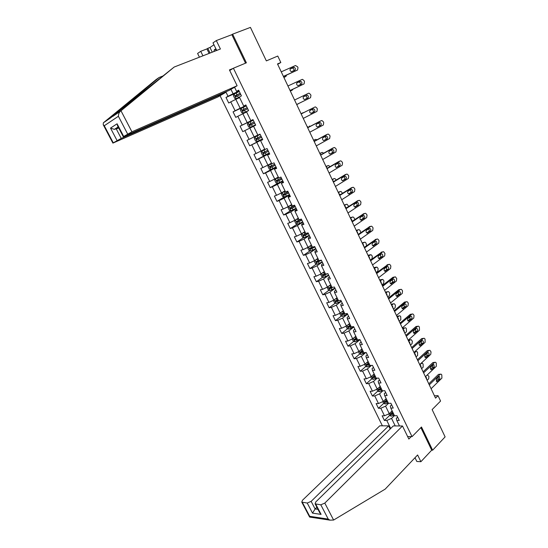 <?xml version="1.0" encoding="UTF-8"?>
<svg xmlns="http://www.w3.org/2000/svg" width="548" height="548" viewBox="0 0 548 548"><rect width="100%" height="100%" fill="white"/><g stroke="black" fill="none" stroke-linecap="round" stroke-linejoin="round"><path stroke-width="0.82" d="M220.056 95.715L382.381 425.81M415 457.724L416.829 461.478L420.891 461.711L431.708 450.168L432.639 450.203L445.106 436.886L432.132 409.589L440.578 401.054L438.037 395.677L434.441 395.786M432.639 450.203L421.487 427.002L412.028 436.646L233.407 68.226L246.388 62.815L232.612 34.161L231.838 34.682L245.538 63.171M232.612 34.161L250.429 27.4L266.349 60.89L277.774 56.047L280.823 62.506L277.507 63.938L435.557 398.149L438.037 395.677M412.028 436.646L407.623 436.544M229.715 70.514L233.407 68.226M397.622 417.096L396.307 418.384L396.82 420.487L399.273 420.487L396.958 415.72L394.505 415.733L390.793 408.102L393.231 408.061L390.895 403.26L388.457 403.314L384.717 395.622L387.148 395.546L384.792 390.703L382.367 390.806L378.6 383.059L381.018 382.936L378.647 378.065L376.236 378.209L372.441 370.407L374.846 370.243L372.455 365.338L370.058 365.523L366.235 357.666L368.626 357.46L366.222 352.515L363.838 352.741L359.988 344.836L362.365 344.582L359.947 339.602L357.57 339.876L353.693 331.91L356.056 331.609L353.618 326.594L351.261 326.916L347.357 318.888L349.706 318.546L347.254 313.49L344.904 313.86L340.966 305.777L343.308 305.387L340.835 300.297L338.5 300.708L334.54 292.57L336.862 292.125L334.369 287.001L332.054 287.467L328.06 279.268L330.369 278.774L327.862 273.616L325.553 274.123L321.532 265.862L323.834 265.328L321.306 260.129L319.011 260.684L314.963 252.361L317.244 251.779L314.696 246.538L312.422 247.148L308.339 238.764L310.606 238.127L308.045 232.852L305.777 233.51L301.667 225.064L303.921 224.379L301.338 219.056L299.092 219.769L294.947 211.261L297.187 210.521L294.584 205.164L292.351 205.925L288.18 197.355L290.399 196.568L287.775 191.17L285.563 191.985L281.357 183.347L283.563 182.505L280.919 177.066L278.72 177.936L274.486 169.236L276.671 168.339L274.014 162.859L271.829 163.777L267.561 155.016L269.732 154.063L267.047 148.542L264.883 149.515L260.588 140.685L262.739 139.678L260.04 134.116L257.889 135.151L253.56 126.252L255.697 125.184L252.971 119.58L250.84 120.67L246.477 111.703L248.593 110.58L245.846 104.935L243.737 106.079L239.339 97.044L241.435 95.866L238.675 90.173L236.578 91.379L234.565 87.242M396.82 420.487L399.492 425.967M390.703 428.488L386.778 420.474L384.408 420.467L389.628 415.453M225.831 91.831L228.016 96.297L226.002 97.455L228.721 103.01L230.749 101.873L235.099 110.764L233.064 111.867L235.77 117.375L237.811 116.292L242.127 125.115L240.079 126.163L242.757 131.636L244.819 130.609L249.107 139.363L247.038 140.357L249.703 145.789L251.779 144.816L256.032 153.502L253.95 154.447L256.587 159.838L258.683 158.913L262.91 167.544L260.807 168.428L263.43 173.778L265.54 172.915L269.732 181.477L267.609 182.306L270.219 187.621L272.342 186.806L276.507 195.307L274.37 196.088L276.952 201.363L279.096 200.595L283.227 209.035L281.076 209.768L283.645 215.001L285.803 214.289L289.906 222.666L287.734 223.344L290.289 228.543L292.461 227.879L296.53 236.195L294.351 236.825L296.879 241.983L299.064 241.373L303.106 249.628L300.914 250.21L303.428 255.334L305.626 254.765L309.641 262.958L307.428 263.499L309.921 268.582L312.141 268.061L316.121 276.199L313.901 276.692L316.374 281.741L318.607 281.268L322.56 289.344L320.32 289.789L322.779 294.797L325.026 294.372L328.951 302.393L326.697 302.791L329.143 307.771L331.396 307.387L335.301 315.353L333.033 315.703L335.458 320.649L337.726 320.313L341.596 328.218L339.322 328.526L341.726 333.431L344.014 333.143L347.857 340.993L345.562 341.253L347.953 346.131L350.247 345.884L354.07 353.679L351.761 353.898L354.138 358.735L356.447 358.529L360.235 366.27L357.919 366.448L360.276 371.256L362.598 371.092L366.359 378.778L364.03 378.915L366.372 383.682L368.708 383.566L372.448 391.197L370.106 391.293L372.428 396.033L374.77 395.951L378.483 403.534L376.134 403.588L378.442 408.294L380.798 408.253L384.484 415.781L382.12 415.795L384.408 420.467M390.793 408.102L390.313 406.068L391.649 404.801M392.163 410.911L389.258 413.692L385.58 406.157L388.594 403.307M384.484 415.781L389.258 413.692M380.798 408.253L385.58 406.157M384.717 395.622L384.278 393.67L385.628 392.423M386.203 398.684L383.271 401.431L379.565 393.841L382.888 390.786M378.483 403.534L383.271 401.431M374.77 395.951L379.565 393.841M378.6 383.059L378.202 381.182L379.565 379.949M380.209 386.374L377.243 389.08L373.51 381.435L377.168 378.154M372.448 391.197L377.243 389.08M368.708 383.566L373.51 381.435M372.441 370.407L372.078 368.605L373.455 367.393M374.174 373.976L371.174 376.64L367.413 368.941L371.448 365.413M366.359 378.778L371.174 376.64M362.598 371.092L367.413 368.941M366.235 357.666L365.913 355.94L367.311 354.748M368.092 361.488L365.057 364.112L361.276 356.364L365.742 352.563M360.235 366.27L365.057 364.112M356.447 358.529L361.276 356.364M359.988 344.836L359.707 343.192L361.118 342.014M361.975 348.912L358.906 351.501L355.09 343.699L359.968 339.65M354.07 353.679L358.906 351.501M350.247 345.884L355.09 343.699M353.693 331.91L353.453 330.341L354.878 329.184M355.81 336.253L352.7 338.801L348.864 330.937L353.796 326.957M347.857 340.993L352.7 338.801M344.014 333.143L348.864 330.937M347.357 318.888L347.158 317.408L348.603 316.271M349.597 323.498L346.459 326.005L342.596 318.087L347.583 314.175M341.596 328.218L346.459 326.005M337.726 320.313L342.596 318.087M340.966 305.777L340.815 304.373L342.274 303.256M343.343 310.661L340.171 313.12L336.28 305.147L341.322 301.304M335.301 315.353L340.171 313.12M331.396 307.387L336.28 305.147M334.54 292.57L334.424 291.255L335.903 290.152M337.047 297.728L333.835 300.146L329.917 292.118L335.02 288.337M328.951 302.393L333.835 300.146M325.026 294.372L329.917 292.118M328.06 279.268L327.992 278.035L329.485 276.952M330.704 284.7L327.457 287.077L323.512 278.987L328.67 275.281M322.56 289.344L327.457 287.077M318.607 281.268L323.512 278.987M321.532 265.862L321.512 264.718L323.019 263.663M324.32 271.582L321.032 273.918L317.059 265.766L322.279 262.129M316.121 276.199L321.032 273.918M312.141 268.061L317.059 265.766M314.963 252.361L314.984 251.306L316.511 250.272M317.888 258.368L314.559 260.656L310.558 252.45L315.84 248.881M309.641 262.958L314.559 260.656M305.626 254.765L310.558 252.45M308.339 238.764L308.408 237.798L309.949 236.777M311.408 245.059L308.045 247.306L304.01 239.038L309.353 235.544M303.106 249.628L308.045 247.306M299.064 241.373L304.01 239.038M301.667 225.064L301.784 224.187L303.345 223.194M304.88 231.653L301.475 233.852L297.413 225.529L302.818 222.104M296.53 236.195L301.475 233.852M292.461 227.879L297.413 225.529M294.947 211.261L295.105 210.473L296.687 209.5M298.304 218.152L294.865 220.303L290.769 211.918L296.235 208.569M289.906 222.666L294.865 220.303M285.803 214.289L290.769 211.918M288.18 197.355L288.385 196.664L289.988 195.711M291.68 204.548L288.2 206.651L284.076 198.205L289.604 194.93M283.227 209.035L288.2 206.651M279.096 200.595L284.076 198.205M281.357 183.347L283.234 181.82M285.008 190.848L281.487 192.903L277.336 184.395L282.926 181.196M276.507 195.307L281.487 192.903M272.342 186.806L277.336 184.395M274.486 169.236L276.425 167.825M278.288 177.045L274.733 179.052L270.548 170.483L276.199 167.359M269.732 181.477L274.733 179.052M265.54 172.915L270.548 170.483M267.561 155.016L269.575 153.728M271.52 163.146L267.917 165.099L263.704 156.461L269.424 153.426M262.91 167.544L267.917 165.099M258.683 158.913L263.704 156.461M260.588 140.685L262.663 139.521M264.698 149.138L261.06 151.043L256.807 142.343L262.595 139.384M256.032 153.502L261.06 151.043M251.779 144.816L256.807 142.343M257.827 135.027L254.142 136.884L249.867 128.116L253.573 126.287M249.107 139.363L254.142 136.884M244.819 130.609L249.867 128.116M250.84 120.67L253.018 119.676M253.06 119.765L247.182 122.615L242.867 113.779L246.621 112.011M242.127 125.115L247.182 122.615M237.811 116.292L242.867 113.779M243.737 106.079L245.984 105.216M246.114 105.476L240.161 108.237L235.818 99.339L239.613 97.619M235.099 110.764L240.161 108.237M230.749 101.873L235.818 99.339M236.578 91.379L238.901 90.646M239.113 91.078L233.092 93.749L230.948 89.351M228.016 96.297L233.092 93.749M277.692 64.322L280.823 62.506M394.437 415.596L391.553 418.391L395.231 425.926M386.778 420.474L391.553 418.391M226.002 97.455L238.099 92.071M233.064 111.867L246.244 105.743M240.079 126.163L253.108 119.861M249.703 145.789L262.526 139.233M256.587 159.838L269.267 153.104M263.43 173.778L273.425 168.277M270.219 187.621L278.062 183.148M276.952 201.363L284.248 197.054M283.645 215.001L290.762 210.651M290.289 228.543L297.242 224.146M296.879 241.983L303.681 237.551M303.428 255.334L310.079 250.854M309.921 268.582L316.436 264.061M316.374 281.741L322.751 277.172M322.779 294.797L329.033 290.193M329.143 307.771L335.266 303.119M335.458 320.649L341.466 315.956M341.726 333.431L347.624 328.697M347.953 346.131L353.741 341.349M356.638 338.959L356.988 338.678M354.138 358.735L359.824 353.919M362.249 351.864L363.071 351.165M360.276 371.256L365.859 366.4M367.92 364.605L369.112 363.571M366.372 383.682L371.859 378.791M373.722 377.127L375.106 375.894M372.428 396.033L377.819 391.094M379.593 389.47L380.99 388.196M378.442 408.294L383.744 403.314M385.463 401.705L386.463 400.766M391.306 413.836L391.95 413.219M281.247 71.843L295.468 65.527L297.571 66.76L297.989 67.651L297.564 70.007L283.398 76.384M283.46 76.515L297.564 70.007M293.57 67.349L293.995 67.288C295.482 68.082 295.79 69.062 294.92 70.219L291.433 71.658C289.94 70.85 289.639 69.87 290.515 68.712L293.57 67.349L292.516 68.116C293.728 68.603 294.16 69.473 293.796 70.726M290.139 69.048L292.091 68.178M239.305 91.482L234.078 94.098L233.414 95.66L234.77 98.434L236.332 98.729L239.401 97.174M236.332 98.729L239.421 97.222M283.919 77.494L285.892 76.46L283.864 77.378M240.161 93.242L235.311 95.688L235.983 96.695L240.702 94.352M236.715 96.318L236.277 95.256L240.188 93.297M285.892 76.46L286.563 75.117M213.857 51.56L214.48 49.532L216.474 49.971M215.974 48.95L214.48 49.532M162.681 76.076L159.098 77.494L156.077 79.583L103.36 122.821L103.23 124.732L104.278 125.739L113.272 142.836L112.902 143.11L217.878 96.982L225.351 92.619L121.231 138.404L113.272 142.836M159.098 77.494L110.628 117.895L174.168 67.048L220.412 48.998L216.316 40.573L213.008 42.854L216.7 50.45M209.117 53.409L206.918 48.923L200.726 51.307L202.938 55.821M200.726 51.307L197.595 53.457L199.431 57.191M237.12 85.748L131.917 131.808L123.273 136.705L229.331 90.297L237.12 85.748L229.427 69.925L233.208 68.349M213.939 44.778L209.973 47.491L207.781 48.334L210.076 53.033M216.316 40.573L231.838 34.682M206.918 48.923L207.781 48.334M127.616 133.972L118.402 116.279C118.437 114.142 119.094 112.47 120.382 111.278L174.168 67.048M225.118 92.146L225.351 92.619M117.039 140.514L110.525 128.095L114.374 129.369L118.752 128.054M209.973 47.491L212.261 52.183M117.71 126.054L117.087 123.793L123.677 136.411M333.616 520.045L329.882 520.141L328.245 519.1L320.806 504.811L324.806 503.098L333.616 520.045L385.182 489.124L417.617 454.97L420.891 461.711M390.176 429.009L388.635 425.871L379.812 425.789L302.469 500.262L301.77 502.126L307.229 503.043L311.141 501.365L315.114 508.955L312.531 513.147L307.229 503.043M388.635 425.871L311.141 501.365M411.212 436.626L408.842 439.044L402.492 425.995L393.334 425.912L315.764 501.947L315.093 503.845L320.806 504.811M402.492 425.995L324.806 503.098M431.708 450.168L420.864 427.632M316.86 507.229L315.114 508.955L317.963 509.345M315.751 504.153L321.101 514.387L319.505 512.284M302.386 502.406L309.695 516.312L309.627 517.065L310.305 517.168M287.933 85.981L301.996 79.46L302.551 79.371L304.072 80.659L304.489 81.542L304.078 83.899L290.07 90.495M290.098 90.564L304.078 83.899M300.119 81.31L300.571 81.241C302.017 82.036 302.318 83.008 301.455 84.159L297.975 85.639C296.523 84.837 296.228 83.858 297.098 82.714L300.119 81.31L299.085 82.029C300.331 82.59 300.722 83.488 300.242 84.728M296.797 82.954L298.633 82.097M294.571 100.017L308.476 93.29L309.065 93.201L310.531 94.455L310.942 95.338L310.545 97.702L296.687 104.497M296.694 104.504L310.545 97.702M306.62 95.16L307.099 95.092C308.51 95.886 308.791 96.859 307.949 97.996L304.476 99.524C303.058 98.722 302.777 97.749 303.633 96.612L305.599 95.852C306.928 96.537 307.257 97.476 306.579 98.667M303.455 96.729L305.12 95.921M246.319 105.901L241.099 108.497L240.428 110.025L241.771 112.772L243.339 113.094L248.552 110.497M243.339 113.094L248.566 110.525M290.351 91.091L292.324 90.078L290.317 91.023M247.169 107.648L242.326 110.093L242.997 111.08L247.703 108.751M243.792 110.682L243.278 109.648L247.182 107.682M292.324 90.078L292.94 89.221M250.299 127.348L255.498 124.78L250.299 127.348L248.717 127.006L247.388 124.28L248.059 122.827L250.258 127.342M296.728 104.586L298.708 103.606L296.728 104.579M248.059 122.827L253.279 120.211M250.854 124.923L250.224 123.93L254.121 121.957L250.977 123.499L249.285 124.389L249.963 125.362L254.656 123.047M301.16 113.95L314.908 107.018L315.525 106.928L316.943 108.155L317.354 109.031L316.956 111.402L303.263 118.395M314.908 107.018L301.147 113.922M313.072 108.922L313.579 108.847C314.956 109.641 315.23 110.607 314.394 111.73L310.928 113.306C309.552 112.504 309.284 111.539 310.12 110.415L313.072 108.922M311.791 109.573L312.065 109.573C313.442 110.367 313.716 111.326 312.881 112.45L311.182 113.313M307.702 127.787L321.292 120.649L321.943 120.553L323.313 121.759L323.717 122.629L323.334 124.999L309.791 132.198M319.874 121.3L307.661 127.698M319.484 122.581L320.011 122.505C321.354 123.3 321.614 124.252 320.792 125.369L317.34 126.992C315.997 126.191 315.737 125.232 316.566 124.115L319.484 122.581M318.347 123.184L318.491 123.19C319.833 123.985 320.094 124.937 319.272 126.054L317.47 127.006M314.196 141.521L327.636 134.192L328.307 134.089L329.636 135.267L330.04 136.13L329.656 138.507L316.271 145.898M326.272 134.781L314.134 141.377M325.848 136.144L326.396 136.062C327.704 136.856 327.957 137.808 327.149 138.911L323.704 140.583C322.395 139.781 322.142 138.829 322.964 137.719L325.848 136.144M324.813 136.712L324.868 136.719C326.176 137.507 326.423 138.459 325.615 139.562L323.752 140.589M260.177 134.404L254.998 136.973L254.293 138.425L255.615 141.137L257.204 141.5L262.389 138.952M254.998 136.973L260.184 134.418M301.058 113.731L303.023 112.737L301.044 113.703M261.019 136.144L256.197 138.576L256.875 139.535L261.547 137.226M261.54 137.212L257.855 139.041L257.122 138.103L256.197 138.576M303.674 112.648L303.023 112.737M265.554 149.22L261.862 151.056L261.149 152.474L262.465 155.159L264.054 155.543L269.226 153.015M261.862 151.056L266.451 148.809M307.387 127.122L307.969 126.725M307.353 127.04L307.873 126.773M267.869 150.227L263.054 152.659L263.739 153.604L268.397 151.31M268.376 151.269L264.705 153.098L263.972 152.173L263.054 152.659M310.504 126.211L309.332 126.102M271.698 163.516L268.684 165.03L267.958 166.414L269.26 169.079L270.856 169.49L276.014 166.982M268.684 165.03L271.726 163.571M313.675 140.418L315.6 139.377L314.292 139.939M313.614 140.288L314.127 140.007M274.671 164.215L269.863 166.633L270.548 167.572L275.192 165.284M275.165 165.222L271.507 167.044L270.685 166.626M314.401 141.233L314.059 141.22M317.121 139.747L315.6 139.377M320.649 155.153L333.931 147.631L334.636 147.528L335.91 148.679L336.314 149.536L335.945 151.919L322.704 159.502M332.622 148.166L320.553 154.961M332.163 149.611L332.732 149.529C334.013 150.316 334.253 151.262 333.458 152.365L330.026 154.077C328.745 153.276 328.505 152.33 329.314 151.227L332.163 149.611M331.211 150.152C332.478 150.953 332.711 151.892 331.917 152.974L330.006 154.07M278.453 177.388L275.452 178.908L274.712 180.251L276.007 182.902L277.61 183.333L282.754 180.84M277.569 183.32L275.432 178.936L278.494 177.463M319.922 153.625L321.827 152.556L320.573 153.063M319.84 153.447L320.347 153.159M281.419 178.093L276.617 180.511L277.315 181.436L281.939 179.162M281.898 179.073L278.254 180.895L277.446 180.504M321.107 154.646L320.299 154.426M323.601 153.234L322.525 152.447L321.827 152.556M327.046 168.688L340.185 160.975L340.911 160.872L342.151 161.996L342.548 162.845L342.178 165.236L329.088 173.01M338.931 161.454L326.93 168.442M338.438 162.982L339.027 162.9C340.274 163.688 340.507 164.626 339.719 165.715L336.301 167.469C335.054 166.674 334.828 165.729 335.616 164.647L338.438 162.982M337.554 163.503C338.746 164.332 338.952 165.263 338.171 166.297L336.225 167.448M285.159 191.156L282.172 192.677L281.425 193.985L282.706 196.616L284.316 197.068L289.447 194.602M282.172 192.677L285.207 191.259M326.129 166.743L328.005 165.647L326.814 166.106M326.012 166.51L326.519 166.215M288.118 191.875L283.33 194.287L284.022 195.191L288.632 192.93M288.584 192.828L284.96 194.643L284.159 194.28M327.601 168.044L326.498 167.53M329.971 166.661L328.731 165.537L328.005 165.647M333.403 182.135L346.398 174.23L347.144 174.12L348.336 175.223L348.734 176.066L348.377 178.456L335.431 186.423M345.199 174.661L333.259 181.826M344.671 176.264L345.274 176.175C346.494 176.956 346.713 177.894 345.946 178.97L342.534 180.772C341.322 179.977 341.103 179.045 341.877 177.963L344.671 176.264M343.843 176.764C344.959 177.614 345.144 178.538 344.384 179.525L342.411 180.73M291.817 204.829L288.844 206.349L288.084 207.624L289.358 210.233L290.967 210.713L296.084 208.261M288.844 206.349L291.872 204.952M332.287 179.765L334.15 178.641L333.006 179.052M332.15 179.484L332.65 179.182M294.769 205.555L289.988 207.959L290.687 208.857L295.283 206.603M295.221 206.48L291.611 208.295L290.824 207.952M333.972 181.395L332.657 180.552M336.267 180.004L334.89 178.532L334.15 178.641M339.719 195.478L352.563 187.389L353.33 187.279L354.488 188.354L354.878 189.19L354.529 191.588L341.726 199.732M351.419 187.779L339.548 195.122M350.857 189.444L351.48 189.355C352.665 190.135 352.878 191.067 352.117 192.143L348.727 193.978C347.542 193.191 347.329 192.259 348.096 191.19L350.857 189.444M350.083 189.937C351.138 190.8 351.295 191.711 350.556 192.656L348.562 193.924M295.454 219.933L294.694 221.166L295.961 223.755L297.578 224.248L302.681 221.824M296.31 219.399L298.42 218.399M295.488 219.912L298.496 218.542M338.404 192.704L340.246 191.553L339.157 191.916M338.246 192.369L338.739 192.06M301.373 219.131L296.605 221.529L297.304 222.419L301.88 220.173M301.804 220.029L298.215 221.844L297.441 221.529M340.212 194.704L338.774 193.485M342.521 193.252L341.014 191.437L340.246 191.553M345.98 208.726L358.68 200.458L359.474 200.342L360.591 201.397L360.981 202.226L360.639 204.63L347.98 212.96M357.597 200.801L345.788 208.322M357.001 202.541L357.639 202.445C358.796 203.226 359.002 204.151 358.255 205.212L354.878 207.096C353.72 206.308 353.515 205.384 354.268 204.322L357.001 202.541M356.269 203.013C357.262 203.89 357.399 204.788 356.68 205.699L354.672 207.021M301.934 233.558L301.256 234.606L302.51 237.181L304.133 237.695L309.223 235.284M303.181 232.749L304.983 231.873M302.338 233.297L305.065 232.037M344.48 205.548L346.302 204.377L345.267 204.699M344.295 205.164L344.781 204.856M306.716 233.236L303.167 235.01L303.866 235.88L308.428 233.647M308.346 233.482L304.77 235.291L304.01 234.996M346.336 207.966L344.843 206.322M348.706 206.425L347.09 204.253L346.302 204.377M352.206 221.885L364.763 213.439L365.571 213.316L366.653 214.343L367.037 215.172L366.701 217.583L354.193 226.084M363.728 213.741L351.987 221.426M363.098 215.542L363.756 215.446C364.886 216.22 365.084 217.138 364.345 218.2L360.981 220.125C359.851 219.337 359.659 218.419 360.399 217.357L363.098 215.542M362.413 216.008C363.345 216.892 363.461 217.768 362.762 218.652L360.748 220.022M308.339 247.107L307.771 247.949L309.017 250.505L310.648 251.039L315.723 248.648M309.997 245.997L311.497 245.244M309.106 246.593L311.586 245.429M350.514 218.31L352.316 217.111L351.337 217.398M350.309 217.878L350.789 217.556M312.374 247.052L309.682 248.381L310.387 249.244L314.936 247.025M314.84 246.84L311.278 248.648L310.531 248.367M352.275 221.234L351.302 219.084L350.878 219.077M354.796 219.543L354.193 217.994L353.118 216.987L352.316 217.111M358.385 234.955L370.797 226.331L371.626 226.201L372.674 227.208L373.058 228.03L372.729 230.441L360.358 239.12M369.818 226.598L358.145 234.441M369.16 228.454L369.832 228.352C370.934 229.126 371.119 230.037 370.393 231.092L367.05 233.058C365.948 232.277 365.756 231.366 366.489 230.311L369.16 228.454M368.509 228.906C369.386 229.797 369.489 230.667 368.804 231.516L366.783 232.934M314.675 260.581L314.237 261.197L315.477 263.732L317.114 264.287L322.176 261.917M316.771 259.136L317.963 258.526M315.792 259.807L318.059 258.731M356.508 230.982L358.289 229.756L357.358 230.009M356.275 230.503L356.755 230.174M318.847 260.341L316.155 261.663L316.86 262.519L321.388 260.307M321.176 260.156L317.744 261.91L317.004 261.649M358.056 234.263L357.31 231.749L356.864 231.742M360.762 232.626L360.146 230.612L359.111 229.626L358.289 229.756M364.516 247.929L376.798 239.127L377.64 238.996L378.647 239.983L379.031 240.798L378.709 243.216L366.475 252.066M375.866 239.366L364.256 247.367M375.175 241.278L375.86 241.168C376.935 241.942 377.12 242.846 376.401 243.894L373.072 245.901C371.996 245.127 371.818 244.216 372.537 243.168L375.175 241.278M374.558 241.723C375.387 242.606 375.469 243.463 374.805 244.292L372.777 245.751M320.957 273.952L320.662 274.349L321.895 276.87L323.532 277.446L328.581 275.089M322.409 272.938L324.491 271.931M362.461 243.565L364.221 242.319L363.345 242.538M362.207 243.038L362.68 242.709M323.498 272.164L324.382 271.712M325.272 273.534L322.58 274.849L323.286 275.692L327.348 273.726M326.382 273.938L324.156 275.069L323.436 274.829M363.995 246.826L363.276 244.326L362.817 244.326M366.557 245.723L366.064 243.148L365.064 242.189L364.221 242.319M370.612 260.814L382.751 251.84L383.614 251.703L384.97 253.477L384.655 255.895L372.558 264.924M381.874 252.046L370.325 260.204M381.148 254.012L381.846 253.902C382.894 254.669 383.073 255.574 382.367 256.615L379.058 258.663C378.004 257.889 377.832 256.985 378.538 255.943L381.148 254.012M380.559 254.45L380.764 256.978L378.737 258.485M327.204 287.193L328.259 289.913L329.903 290.509L334.938 288.173M368.372 256.067L370.969 254.662L371.941 255.601L372.311 256.396L371.996 258.779L370.256 260.06M328.964 285.981L330.876 285.042M368.098 255.498L369.284 254.991M330.129 285.124L330.752 284.802M331.65 286.631L328.958 287.94L329.663 288.775L332.732 287.33M332.013 287.392L330.526 288.138L329.814 287.912M369.9 259.307L369.201 256.827L368.729 256.82M376.661 273.603L388.669 264.465L389.539 264.328L390.484 265.266L390.861 266.068L390.553 268.493L378.593 277.685M387.833 264.643L376.353 272.945M387.087 266.657L387.792 266.547C388.82 267.308 388.984 268.205 388.299 269.239L384.997 271.329C383.97 270.561 383.805 269.664 384.504 268.63L387.087 266.657M386.525 267.088L386.683 269.575L384.655 271.13M333.396 300.352L334.581 302.866L336.232 303.476L341.253 301.16M374.243 268.486L376.839 267.047L377.778 267.972L378.147 268.76L377.832 271.144L376.113 272.445M335.451 298.934L337.212 298.057M373.948 267.869L375.188 267.356M336.671 298.009L337.082 297.797M337.979 299.64L335.294 300.941L335.999 301.763L338.465 300.633M338.335 300.366L336.856 301.119L336.157 300.9M375.764 271.698L375.085 269.239L374.592 269.232M382.668 286.309L394.539 277.007L395.43 276.863L396.718 278.576L396.416 281.008L384.586 290.365M393.752 277.158L392.923 277.322L382.34 285.604M392.978 279.22L393.697 279.103C394.697 279.857 394.861 280.754 394.183 281.788L390.902 283.912C389.902 283.152 389.738 282.254 390.423 281.22L392.978 279.22M392.443 279.644L392.56 282.09L390.539 283.686M339.698 313.34L340.863 315.723L342.514 316.354L347.521 314.052M380.072 280.823L382.662 279.357L383.573 280.254L383.943 281.042L383.634 283.426L381.935 284.755M341.877 311.798L343.507 310.983M379.764 280.158L381.045 279.644M344.267 312.552L341.582 313.846L342.295 314.662L344.747 313.538M344.61 313.257L343.137 314.004L342.445 313.805M381.586 284.015L380.929 281.562L380.428 281.562M388.642 298.927L400.376 289.46L401.273 289.31L402.164 290.207L402.533 291.002L402.239 293.433L390.539 302.955M399.629 289.591L398.745 289.748L388.285 298.174M398.828 291.694L399.56 291.577C400.54 292.324 400.698 293.214 400.026 294.242L396.766 296.413C395.786 295.653 395.635 294.762 396.307 293.735L398.828 291.694M398.314 292.111L398.396 294.523L396.382 296.16M345.987 326.218L347.096 328.492L348.754 329.143L353.748 326.861M385.867 293.07L387.552 291.728L388.45 291.577L389.333 292.461L389.697 293.242L389.395 295.632L387.717 296.982M348.247 324.58L349.754 323.82M385.532 292.365L386.861 291.851M350.508 325.375L347.822 326.663L348.535 327.464L350.987 326.355M350.843 326.053L349.371 326.8L348.699 326.608M387.368 296.242L386.73 293.81L386.217 293.81M394.567 311.463L406.171 301.832L407.082 301.674L407.938 302.551L408.308 303.339L408.02 305.777L396.457 315.456M406.184 301.818L404.534 302.092L394.19 310.661M404.643 304.085L405.383 303.962C406.342 304.709 406.493 305.592 405.835 306.62L402.595 308.825C401.636 308.072 401.485 307.181 402.15 306.161L404.643 304.085M404.15 304.496L404.198 306.866L402.191 308.545M352.234 339.013L353.289 341.171L354.946 341.836L359.865 339.609M391.621 305.243L393.293 303.873L394.204 303.722L395.053 304.585L395.416 305.359L395.122 307.75L393.457 309.127M354.556 337.273L355.953 336.561M391.265 304.489L393.306 303.859L391.71 304.126M356.707 338.102L354.029 339.383L354.741 340.185L357.186 339.082M357.029 338.76L354.899 339.328M393.115 308.394L392.498 305.976L391.971 305.976M400.451 323.902L411.925 314.114L412.85 313.956L413.678 314.812L414.048 315.6L413.761 318.039L402.328 327.875M411.973 314.079L410.288 314.346L400.054 323.06M410.418 316.395L411.164 316.264C412.103 317.004 412.247 317.888 411.596 318.909L408.376 321.155C407.438 320.402 407.301 319.518 407.952 318.504L410.418 316.395M409.945 316.799L409.952 319.128L407.959 320.84M358.433 351.713L359.433 353.761L361.098 354.446L365.304 352.604M397.341 317.326L398.992 315.943L399.91 315.785L400.739 316.628L400.807 319.792L399.163 321.19M360.824 349.884L362.118 349.213M396.964 316.532L399.033 315.908M362.865 350.747L360.187 352.022L360.899 352.809L363.338 351.713M363.173 351.378L361.064 351.953M398.821 320.457L398.225 318.052L397.684 318.059M406.294 336.267L417.645 326.32L418.576 326.156L419.378 326.992L419.467 330.211L408.157 340.212M417.72 326.259L415.994 326.526L405.876 335.376M416.151 328.615L416.905 328.485C417.823 329.225 417.96 330.101 417.323 331.115L414.124 333.396C413.206 332.657 413.069 331.773 413.713 330.759L416.151 328.615M415.692 329.019L415.672 331.307L413.692 333.061M364.591 364.324L365.537 366.263L367.208 366.961L370.797 365.461M403.02 329.334L404.65 327.93L405.582 327.766L406.383 328.588L406.458 331.752L404.828 333.17M367.03 362.406L368.235 361.776M402.622 328.499L404.725 327.868M368.975 363.303L366.297 364.564L367.016 365.345L369.448 364.262M369.27 363.906L367.181 364.495M404.493 332.444L403.91 330.06L403.362 330.06M412.103 348.542L423.323 338.445L424.262 338.267L425.043 339.089L425.132 342.308L413.952 352.46M423.426 338.363L421.665 338.616L411.658 347.61M421.85 340.76L422.611 340.623C423.508 341.356 423.645 342.226 423.015 343.24L420.611 345.425L419.837 345.562C418.939 344.822 418.809 343.945 419.439 342.932L421.85 340.76M421.405 341.164L421.357 343.404L419.384 345.192M370.708 376.846L371.599 378.675L373.27 379.394L376.312 378.202M408.657 341.267L410.274 339.835L411.212 339.664L412.349 341.233L412.069 343.637L410.459 345.076M373.195 374.846L374.311 374.257M408.246 340.39L410.377 339.753M375.044 375.77L372.373 377.024L373.085 377.798L375.51 376.723M375.332 376.346L373.085 377.798M410.123 344.356L409.555 341.979L409 341.986M417.871 360.735L428.961 350.48L429.913 350.302L431.029 351.878L430.762 354.323L419.706 364.625M429.098 350.378L427.303 350.631L417.405 359.755M427.509 352.823L428.276 352.679C429.153 353.405 429.283 354.275 428.666 355.282L426.282 357.502L425.508 357.645C424.632 356.906 424.501 356.036 425.125 355.029L427.509 352.823M427.077 353.22L427.002 355.426L425.043 357.241M376.777 389.286L377.62 391.005L379.298 391.745L382.271 390.601M414.267 353.118L415.864 351.665L416.809 351.487L417.562 352.282L417.645 355.44L416.055 356.899M379.305 387.196L380.346 386.648M414.932 351.569L415.994 351.563M381.072 388.148L378.401 389.395L379.113 390.162L381.538 389.094M381.346 388.703L379.113 390.162M415.713 356.186L415.165 353.823L414.603 353.83M423.597 372.846L434.564 362.44L435.523 362.262L436.256 363.043L436.352 366.263L425.419 376.709M434.728 362.317L432.899 362.57L423.111 371.825M433.132 364.804L433.9 364.653L434.276 367.249L431.927 369.496L431.139 369.647C430.283 368.914 430.159 368.044 430.769 367.044L433.132 364.804M432.708 365.201L432.605 367.359L430.666 369.208M382.812 401.629L383.6 403.253L385.278 404.006L388.244 402.876M419.83 364.893L421.412 363.42L422.364 363.235L423.097 364.009L423.186 367.167L421.611 368.646M385.374 399.465L386.333 398.951M387.059 400.444L384.388 401.684L385.107 402.444L387.518 401.383M387.32 400.972L385.107 402.444M421.275 367.941L420.741 365.591L420.165 365.598M429.283 384.874L440.133 374.325L441.092 374.133L441.804 374.907L441.907 378.113L431.098 388.71M440.318 374.181L438.455 374.421L428.783 383.812M438.715 376.702L439.489 376.551L439.852 379.134L437.53 381.408L436.735 381.566L436.379 378.969L438.715 376.702M438.297 377.106L438.174 379.223L436.249 381.1M388.799 413.898L389.539 415.411L391.217 416.179L394.183 415.069M427.365 374.853L428.947 376.408L428.687 378.819L427.132 380.319M393.005 412.651L392.094 413.144L391.375 411.664L392.286 411.171M392.094 413.144L390.34 413.884L391.053 414.637L393.464 413.589M393.252 413.158L391.053 414.637M426.796 379.613L426.276 377.284L425.7 377.291L426.276 377.284M234.058 94.14L236.298 98.722M237.531 95.907L238.387 97.667M236.133 93.03L236.989 94.797M236.455 95.133L235.441 95.585M103.36 122.821L110.628 117.895M112.799 116.423L120.382 111.278M118.402 116.279L104.278 125.739M110.525 128.095L117.087 123.793M120.992 110.785L131.917 131.808M118.553 127.663L116.354 129.081L121.231 138.404M143.124 92.133L139.445 93.619M309.695 516.312L328.245 519.1M321.101 514.387L312.531 513.147M241.086 108.538L243.305 113.087M244.545 110.306L245.394 112.052M243.154 107.456L244.011 109.203M243.463 109.511L242.463 109.977M251.511 124.595L252.354 126.328M250.128 121.766L250.977 123.499M250.422 123.786L249.429 124.266M314.394 111.73L312.881 112.45M319.772 121.348L321.292 120.649M320.792 125.369L319.272 126.054M326.108 134.849L327.636 134.192M327.149 138.911L325.615 139.562M254.978 137.014L257.163 141.494M258.423 138.781L259.259 140.5M257.053 135.972L257.889 137.692M257.855 139.041L256.875 139.535M261.848 151.09L264.013 155.536M265.28 152.858L266.109 154.57M263.924 150.07L264.752 151.782M264.705 153.098L263.739 153.604M268.664 165.064L270.815 169.476M272.089 166.839L272.918 168.531M270.739 164.064L271.568 165.763M271.507 167.044L270.548 167.572M332.396 148.255L333.931 147.631M333.458 152.365L331.917 152.974M278.85 180.71L279.672 182.388M277.507 177.963L278.329 179.648M278.254 180.895L277.315 181.436M338.637 161.571L340.185 160.975M339.719 165.715L338.171 166.297M282.151 192.711L284.275 197.061M285.556 194.478L286.371 196.15M284.227 191.752L285.042 193.423M284.96 194.643L284.022 195.191M344.836 174.791L346.398 174.23M345.946 178.97L344.384 179.525M288.823 206.384L290.926 210.699M292.221 208.151L293.029 209.809M290.899 205.445L291.707 207.103M291.611 208.295L290.687 208.857M350.994 187.923L352.563 187.389M352.117 192.143L350.556 192.656M349.364 193.889L349.008 194.006M295.447 219.954L297.537 224.235M298.831 221.721L299.633 223.372M297.523 219.036L298.324 220.68M298.215 221.844L297.304 222.419M357.111 200.958L358.68 200.458M358.255 205.212L356.68 205.699M355.529 207L355.118 207.13M302.044 233.482L304.092 237.681M305.394 235.195L306.195 236.832M304.099 232.53L304.894 234.16M304.77 235.291L303.866 235.88M363.18 213.905L364.763 213.439M364.345 218.2L362.762 218.652M361.653 220.022L361.187 220.159M308.606 246.929L310.606 251.025M311.915 248.573L312.703 250.196M310.62 245.922L311.415 247.545M311.278 248.648L310.387 249.244M369.215 226.762L370.797 226.331M370.393 231.092L368.804 231.516M367.735 232.955L367.222 233.092M315.121 260.273L317.073 264.273M318.381 261.855L319.169 263.465M317.1 259.225L317.888 260.834M317.744 261.91L316.86 262.519M375.202 239.531L376.798 239.127M376.401 243.894L374.805 244.292M373.77 245.799L373.209 245.936M321.58 273.527L323.491 277.432M324.806 275.041L325.587 276.637M323.532 272.425L324.313 274.027M324.156 275.069L323.286 275.692M381.148 252.217L382.751 251.84M382.367 256.615L380.764 256.978M379.764 258.553L379.161 258.69M370.112 254.793L368.564 255.156M327.999 286.679L329.862 290.495M331.184 288.132L331.958 289.714M329.923 285.535L330.697 287.125M330.526 288.138L329.663 288.775M387.052 264.814L388.669 264.465M388.299 269.239L386.683 269.575M385.724 271.219L385.073 271.349M375.962 267.191L374.407 267.52M334.376 299.742L336.191 303.462M337.52 301.126L338.287 302.702M336.267 298.55L337.034 300.133M336.856 301.119L335.999 301.763M392.923 277.322L394.539 277.007M394.183 281.788L392.56 282.09M391.635 283.796L390.943 283.926M381.778 279.501L380.216 279.802M340.698 312.709L342.473 316.34M343.808 314.031L344.569 315.6M342.562 311.476L343.329 313.045M343.137 314.004L342.295 314.662M398.745 289.748L400.376 289.46M400.026 294.242L398.396 294.523M397.512 296.29L396.773 296.413M387.552 291.728L385.984 292.009M346.987 325.587L348.706 329.122M350.049 326.848L350.809 328.403M348.816 324.306L349.576 325.861M349.371 326.8L348.535 327.464M404.534 302.092L406.171 301.832M405.835 306.62L404.198 306.866M403.342 308.695L402.568 308.812M353.22 338.376L354.905 341.822M356.248 339.568L357.001 341.116M355.022 337.047L355.775 338.596M355.563 339.5L354.741 340.185M410.288 314.346L411.925 314.114M411.596 318.909L409.952 319.128M409.137 321.025L408.329 321.128M398.992 315.943L397.403 316.169M359.42 351.069L361.057 354.426M362.406 352.206L363.153 353.741M361.187 349.706L361.933 351.241M361.714 352.117L360.899 352.809M415.994 326.526L417.645 326.32M417.323 331.115L415.672 331.307M414.891 333.266L414.048 333.362M404.65 327.93L403.061 328.129M365.571 363.673L367.167 366.948M368.523 364.756L369.263 366.276M367.311 362.269L368.05 363.79M367.818 364.646L367.016 365.345M421.665 338.616L423.323 338.445M423.015 343.24L421.357 343.404M420.611 345.425L419.727 345.507M410.274 339.835L408.678 340.007M371.674 376.195L373.229 379.38M374.592 377.216L375.325 378.723M373.387 374.743L374.126 376.257M427.303 350.631L428.961 350.48M428.666 355.282L427.002 355.426M426.282 357.502L425.378 357.57M415.864 351.665L414.713 351.768M377.743 388.621L379.25 391.724M380.62 389.587L381.353 391.087M379.428 387.135L380.154 388.635M432.899 362.57L434.564 362.44M434.276 367.249L432.605 367.359M431.927 369.496L430.988 369.558M421.412 363.42L420.967 363.454M383.764 400.972L385.237 403.986M386.607 401.876L387.333 403.362M385.422 399.437L386.148 400.93M438.455 374.421L440.133 374.325M439.852 379.134L438.174 379.223M437.53 381.408L436.564 381.456M389.744 413.226L391.176 416.165M392.553 414.076L393.272 415.555M293.995 67.288L292.516 68.116M236.277 95.256L235.311 95.688M123.273 136.705L117.416 125.492M114.374 129.369L118.163 126.917M112.902 143.11L103.23 124.732M315.093 503.845L319.847 512.949M329.882 520.141L309.627 517.065L301.77 502.126M300.571 81.241L299.085 82.029M307.099 95.092L305.599 95.852M243.278 109.648L242.326 110.093M250.224 123.93L249.285 124.389M313.579 108.847L312.065 109.573M320.011 122.505L318.491 123.19M326.396 136.062L324.868 136.719M270.561 166.25L269.863 166.633M332.732 149.529L331.266 150.125M277.151 180.21L276.617 180.511M339.027 162.9L337.774 163.373M283.768 194.026L283.33 194.287M345.274 176.175L344.165 176.572M290.365 207.726L289.988 207.959M351.48 189.355L350.46 189.697M357.639 202.445L356.686 202.739M344.898 206.438L345.254 206.329M363.756 215.446L362.858 215.707M350.932 219.193L351.302 219.084M369.832 228.352L368.968 228.585M356.919 231.852L357.31 231.749M375.86 241.168L375.031 241.38M362.865 244.435L363.276 244.326M381.846 253.902L381.045 254.087M368.777 256.923L369.201 256.827M387.792 266.547L387.018 266.712M374.64 269.328L375.085 269.239M393.697 279.103L392.943 279.247M380.47 281.651L380.929 281.562M399.56 291.577L398.821 291.7M386.258 293.892L386.73 293.81M405.383 303.962L404.657 304.072M392.005 306.051L392.498 305.976M411.164 316.264L410.459 316.36M397.718 318.128L398.225 318.052M416.905 328.485L416.213 328.567M403.39 330.122L403.91 330.06M422.611 340.623L421.939 340.692M409.027 342.034L409.555 341.979M428.276 352.679L427.618 352.734M414.624 353.871L415.165 353.823M433.9 364.653L433.263 364.701M421.57 363.297L421.097 363.331M420.186 365.632L420.741 365.591M439.489 376.551L438.866 376.586"/></g></svg>
